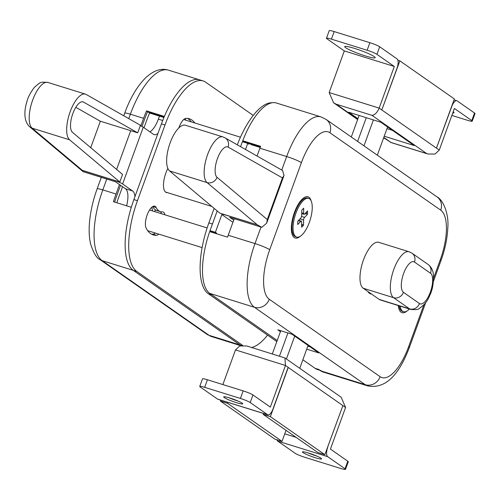 <?xml version="1.0" encoding="UTF-8"?>
<svg xmlns="http://www.w3.org/2000/svg" width="500" height="500" viewBox="0 0 500 500"><rect width="100%" height="100%" fill="white"/><g stroke="black" fill="none" stroke-linecap="round" stroke-linejoin="round"><path stroke-width="0.75" d="M280.431 331.669L277.762 329.8L292.044 334.244L318.756 352.906L306.719 349.156M320.656 370.825L365.288 384.719A54.719 21.119 -72.7 0 0 367.619 385.869L322.987 371.981A54.719 21.119 -72.7 0 1 320.656 370.825L318.65 369.425A60.8 23.462 107.3 0 0 321.244 370.712M276.819 341.587L208.231 293.675L211.8 294.788L277.225 340.487L209.8 293.387A54.719 21.119 -72.7 0 1 209.688 231.6L227.537 237.156A54.719 21.119 -72.7 0 1 228.219 235.25L234.231 218.719M257.056 156.025L259.9 148.206A54.719 21.119 -72.7 0 1 260.6 146.319L242.75 140.762A54.719 21.119 -72.7 0 1 276.337 102.994L320.969 116.888A54.719 21.119 -72.7 0 0 286.675 156.537L259.9 148.206M260.462 146.694L243.819 141.512L242.75 140.762M307.819 346.131L310.056 346.825L307.819 346.131M245.525 149.481L247.75 143.369L248.962 144.219A57.556 22.212 -72.7 0 1 249.375 143.244A57.556 22.212 107.3 0 0 249.35 143.3L251.375 144.719L260.175 147.456M260.438 146.75L249.35 143.3M211.069 232.025A57.556 22.212 -72.7 0 1 211.231 231.494L210.019 230.644L217.188 210.944L212.431 224.019L208.863 222.906L214.144 208.388M240.581 146.675L242.394 141.7L247.75 143.369M243.781 142.137A57.556 22.212 -72.7 0 1 244.019 141.575M216.425 233.694A57.556 22.212 -72.7 0 1 216.588 233.156L215.375 232.312L222.1 213.837M211.231 231.494L216.588 233.156M210.019 230.644L215.375 232.312M367.894 291.506A24.319 9.387 107.3 0 0 369.444 293.281A24.319 9.387 107.3 0 0 370.487 293.794L371.719 294.181M419.487 303.531A16.213 6.256 107.3 0 0 430.344 292.125A16.213 6.256 107.3 0 0 430.513 273.256L414.481 262.056A16.213 6.256 107.3 0 0 403.631 273.469A16.213 6.256 107.3 0 0 403.462 292.337L419.487 303.531A8.106 7.425 124.9 0 1 409.594 308.881A24.319 9.387 -72.7 0 0 410.631 309.394L380.281 299.95A24.319 9.387 -72.7 0 1 379.244 299.438L363.219 288.238A24.319 9.387 -72.7 0 1 362.981 261.331A24.319 9.387 -72.7 0 1 378.713 242.312L409.056 251.756A24.319 9.387 -72.7 0 0 393.331 270.775A24.319 9.387 -72.7 0 0 393.569 297.681L363.219 288.238M279.475 356.144L287.913 332.956L279.475 356.144M286.394 358.981L294.713 336.112M308.069 345.444L299.75 368.312M272.331 353.919L280.769 330.737M366.262 117.694L357.625 141.425L366.262 117.694M359.119 115.475L351.287 136.994M377.319 155.181L387.594 126.956M373.406 119.919L363.963 145.85M319.875 370.281L317.675 369.6A60.8 23.462 -72.7 0 1 315.081 368.319L302.856 359.775M208.231 293.675A60.8 23.462 -72.7 0 1 208.863 222.906M237.306 144.819A60.8 23.462 -72.7 0 1 272.231 102.75M210.156 230.738A60.8 23.462 107.3 0 0 209.875 231.656M242.913 140.881A60.8 23.462 107.3 0 0 242.55 141.75M399.081 305.8A20.269 7.819 107.3 0 0 399.837 308.637A20.269 7.819 107.3 0 0 402.406 311.381L403.481 311.719A20.269 7.819 107.3 0 0 409.356 309.044A20.269 7.819 107.3 0 0 409.387 309.006M400.15 306.131A20.269 7.819 107.3 0 0 403.481 311.719M308.675 198.375L307.606 198.038A20.269 7.819 107.3 0 0 303.925 198.844A20.269 7.819 107.3 0 0 301.731 200.712A20.269 7.819 107.3 0 0 292.987 233.994A20.269 7.819 107.3 0 0 295.556 236.744L296.631 237.075A20.269 7.819 107.3 0 0 302.506 234.406A20.269 7.819 107.3 0 0 311.675 213.625A20.269 7.819 107.3 0 0 308.675 198.375A20.269 7.819 107.3 0 0 302.8 201.044A20.269 7.819 107.3 0 0 293.631 221.825A20.269 7.819 107.3 0 0 296.631 237.075M301.644 224.25L303.538 225.225L301.619 227.237L301.663 222.069A2.025 0.781 107.3 0 0 301.306 221.144A2.025 0.781 107.3 0 0 300.719 221.406L297.744 224.537L297.775 221.2L300.75 218.075A2.025 0.781 107.3 0 0 301.725 215.4L301.769 210.225L303.688 208.212L303.644 213.381A2.025 0.781 107.3 0 0 304 214.306A2.025 0.781 107.3 0 0 304.587 214.037L307.556 210.912L307.531 214.25L304.556 217.375A2.025 0.781 107.3 0 0 303.581 220.05L299.944 218.919M303.538 225.225L303.581 220.05M306.475 212.056L306.456 213.919L307.531 214.25M301.737 213.806L302.444 213.825M304.744 213.875L306.456 213.919M302.462 224.887L301.631 225.769M257.269 224.788L207.075 182.6A24.319 9.387 -72.7 0 1 207.288 155.481A24.319 9.387 -72.7 0 1 222.869 136.9L185.375 125.231A24.319 9.387 107.3 0 0 169.794 143.812A24.319 9.387 107.3 0 0 169.581 170.931L219.781 213.119L257.269 224.788L227.05 215.45A8.106 0.912 -160 0 0 222.1 214.544A8.106 0.912 -160 0 0 222.581 215.094L232.594 222.087A18.238 7.037 -72.7 0 1 232.913 222.344M267.294 219.544L282.444 177.919L228.081 147.075A16.213 6.256 107.3 0 0 217.438 158.613A16.213 6.256 107.3 0 0 217.069 177.331L267.294 219.544L266.663 223.144L261.894 227.288A8.106 0.912 -160 0 1 260.069 226.762L229.719 217.312L233.725 220.113M228.081 147.075A8.106 7.45 119.6 0 0 224.944 137.8L282.556 170.519L284.031 175.419L266.663 223.144M261.894 227.288L257.394 224.894M282.444 177.919L284.031 175.419M106.769 179.05L102.819 189.906L116.031 194.019A60.8 23.462 107.3 0 0 113.45 201.713L131.306 207.269A60.8 23.462 107.3 0 0 133.25 270.338L240.1 344.981A60.8 23.462 107.3 0 0 241.069 345.581A60.8 23.462 -72.7 0 1 240.1 344.981L241.7 345.481M116.031 194.019L119.475 184.556M140.819 125.906L143.581 118.325L130.369 114.213L128.763 118.625M253.231 115.419L205.7 82.212A60.8 23.462 107.3 0 0 203.106 80.931A60.8 23.462 107.3 0 0 165 124.994L161.431 123.881A60.8 23.462 -72.7 0 1 199.531 79.819A60.8 23.462 107.3 0 0 164.363 116.438L146.512 110.881A60.8 23.462 107.3 0 0 143.581 118.325M144.65 119.069L141.962 126.456L144.65 119.069A57.556 22.212 107.3 0 1 147.594 111.631A57.556 22.212 107.3 0 0 144.65 119.069M120.544 185.3L117.1 194.762A57.556 22.212 107.3 0 0 114.65 202.081A57.556 22.212 107.3 0 1 117.1 194.762L120.544 185.3M146.512 110.881L147.594 111.631L164.206 116.806L147.594 111.631L149.619 113.05A51.475 19.863 107.3 0 0 146.65 120.469L144.012 127.725M122.544 186.7L119.1 196.163A51.475 19.863 107.3 0 0 116.888 202.781M163.919 117.5L149.619 113.05M164.956 214.819A12.163 4.694 107.3 0 0 163.575 212.244A12.163 4.694 107.3 0 0 163.056 211.988A12.163 4.694 107.3 0 0 162.394 211.906A36.481 14.075 -72.7 0 1 160.419 211.663A36.481 14.075 -72.7 0 1 156.175 207.562A12.163 4.694 107.3 0 0 155.275 206.45A12.163 4.694 107.3 0 0 154.756 206.194A12.163 4.694 107.3 0 0 147.438 214.219A12.163 4.694 107.3 0 0 146.119 228.05A60.8 23.462 107.3 0 0 153.194 234.887A60.8 23.462 107.3 0 0 156.488 235.294A12.163 4.694 107.3 0 0 158.812 234.131M151.469 234.144A60.8 23.462 107.3 0 0 152.919 234.181A12.163 4.694 107.3 0 0 155.244 233.019M161.388 213.706A12.163 4.694 107.3 0 0 160.581 211.713M191.269 121.888A60.8 23.462 107.3 0 0 188.356 118.95A60.8 23.462 107.3 0 0 187.488 118.406M194.838 122.994A60.8 23.462 107.3 0 0 191.925 120.062A60.8 23.462 107.3 0 0 189.325 118.781A60.8 23.462 107.3 0 0 186.031 118.375A12.163 4.694 107.3 0 0 178.844 127.912M167.869 168.45A16.419 6.338 107.3 0 0 165.681 192.162A16.419 6.338 107.3 0 0 166.381 192.506A16.419 6.338 107.3 0 0 167.387 192.606M165 124.994L137.45 200.688A60.8 23.462 107.3 0 0 136.825 271.45L242.681 345.4M251.65 347.481A60.8 23.462 107.3 0 0 267.55 335.112M161.431 123.881L133.881 199.575L137.45 200.688M136.825 271.45L133.25 270.338L240.1 344.981L209.037 335.312A60.8 23.462 107.3 0 0 211.637 336.594L240.725 345.65M101.319 177.356L97.131 188.863A9.325 1.05 -160 0 1 102.819 189.906A60.8 23.462 107.3 0 0 102.188 260.675L133.25 270.338A60.8 23.462 -72.7 0 1 133.881 199.575M160.419 211.663L156.85 210.556A36.481 14.075 -72.7 0 1 152.675 206.6M137.7 132.838L140.456 125.262L86.131 94.431A24.319 9.387 -72.7 0 0 85.406 94.119A24.319 9.387 -72.7 0 0 69.825 112.7A24.319 9.387 -72.7 0 0 69.612 139.819L119.806 182.006L122.562 174.431L72.469 132.325A16.213 6.256 -72.7 0 1 72.606 114.244A16.213 6.256 -72.7 0 1 82.994 101.862A16.213 6.256 -72.7 0 1 83.481 102.069L137.7 132.838L100.213 121.169L75.806 107.325M140.306 125.675A8.106 0.912 20 0 1 143.269 127.206L153.287 134.206A18.238 7.037 107.3 0 0 154.062 134.594A18.238 7.037 107.3 0 0 157.944 133.469M132.625 190.975L122.606 183.981A8.106 0.912 -160 0 0 112.794 179.894L82.444 170.444L83.094 171.644A8.106 0.912 -160 0 0 85.119 172.312L115.463 181.756L125.481 188.756L132.625 190.975A18.238 7.037 107.3 0 1 134.963 196.6M155.656 210.019A24.319 9.387 107.3 0 0 154.475 211.556M126.6 205.806A18.238 7.037 107.3 0 0 125.481 188.756M149.906 131.844A18.238 7.037 107.3 0 0 158.356 119.15A24.319 9.387 -72.7 0 1 159.544 116.137M82.469 170.387L119.806 182.006M100.363 121.219L90.731 147.675M29.762 126.862C23.525 121.375 24.106 110.219 26.944 101.506C27.875 97.481 30.312 92.812 34.244 87.5C40.862 81.875 39.688 81.831 47.912 82.45A24.319 9.387 107.3 0 0 32.337 101.031A24.319 9.387 107.3 0 0 32.125 128.15A8.106 7.381 130 0 1 29.762 126.862L83.094 171.644M151.619 207.419A14.188 5.475 -72.7 0 1 152.475 210.938M185.325 118.519A14.188 5.475 -72.7 0 1 185.538 120.1M224.3 397.581A10.131 1.137 20 0 1 223.706 396.894A10.131 1.137 20 0 1 231.725 398.625A10.131 1.137 20 0 1 242.156 403.137A10.131 1.137 20 0 1 242.75 403.825A10.131 1.137 20 0 1 234.731 402.094A10.131 1.137 20 0 1 224.3 397.581M320.956 458.181A10.131 1.137 -160 0 0 310.525 453.669A10.131 1.137 -160 0 0 302.506 451.938A10.131 1.137 -160 0 0 303.1 452.625A10.131 1.137 -160 0 0 313.531 457.144A10.131 1.137 -160 0 0 321.55 458.869A10.131 1.137 -160 0 0 320.956 458.181M217.581 399.113L267.569 414.669A8.106 3.131 107.3 0 0 267.919 414.837L217.931 399.281A8.106 3.131 -72.7 0 1 217.581 399.113L200.219 386.981A8.106 0.912 -160 0 1 199.744 386.431L202.5 378.862A8.106 0.912 20 0 1 207.444 379.769L243.15 390.881A8.106 0.912 20 0 1 252.963 394.969L250.206 402.537A8.106 0.912 -160 0 0 240.394 398.45L243.15 390.881M267.569 414.669L250.206 402.537M207.444 379.769L204.688 387.337L240.394 398.45M204.688 387.337A8.106 0.912 -160 0 0 199.744 386.431M327.606 447.169L342.906 405.588L324.869 454.694L270.375 416.625L288.281 367.425L285.475 365.469L235.494 349.913L239.706 345.944L246.844 345.988L284.906 357.944L285.475 365.469L270.325 407.1L252.963 394.969M345.037 468.781L327.675 456.65L277.688 441.094L295.05 453.225A8.106 0.912 -160 0 0 304.862 457.312L340.569 468.425A8.106 0.912 -160 0 0 345.513 469.331A8.106 0.912 -160 0 0 345.037 468.781L347.794 461.213L330.425 449.081L345.581 407.45L342.756 405.538M347.794 461.213A8.106 0.912 20 0 1 348.269 461.763L345.513 469.331M235.494 349.913L222.875 384.569M286.038 430.331L282.025 441.362L274.881 439.137L220.387 401.069L220.725 400.15M327.756 447.219A8.106 3.131 107.3 0 0 327.675 456.65M288.131 367.381L342.775 405.494M288.15 367.331L272.994 408.963A8.106 3.131 107.3 0 1 267.919 414.837M277.688 441.094A8.106 3.131 -72.7 0 1 276.856 439.75M282.025 441.362L227.531 403.294L220.387 401.069M227.531 403.294L227.862 402.375M270.375 416.625L263.231 414.406L317.725 452.469L324.869 454.694M263.231 414.406L263.569 413.488M284.906 357.944L341.156 397.238L345.581 407.45M307.919 452.837A10.131 1.137 -160 0 0 316.831 456.081M238.025 401.031A10.131 1.137 20 0 1 229.119 397.788M374.244 56.606A16.213 1.825 -160 0 0 358.413 49.681A16.213 1.825 -160 0 0 344.894 46.463A16.213 1.825 -160 0 0 345.681 47.719A16.213 1.825 -160 0 0 363.219 55.225A16.213 1.825 -160 0 0 375.169 57.481A16.213 1.825 -160 0 0 374.244 56.606M451.869 115.431L467.3 120.231A8.106 0.912 -160 0 0 472.244 121.137A8.106 0.912 -160 0 0 471.769 120.588L474.525 113.019L457.163 100.887A8.106 3.131 107.3 0 0 456.812 100.719A8.106 3.131 107.3 0 0 451.731 106.594L436.45 148.131L454.356 98.931L399.862 60.862L381.819 109.969L396.975 68.338A8.106 3.131 107.3 0 0 397.056 58.906L379.694 46.775L376.938 54.344A8.106 0.912 -160 0 0 367.125 50.256L331.425 39.144A8.106 0.912 -160 0 0 326.475 38.237A8.106 0.912 -160 0 0 326.956 38.788L344.319 50.919L394.3 66.475L376.938 54.344M326.475 38.237L329.231 30.669A8.106 0.912 20 0 1 334.175 31.575L331.425 39.144M367.125 50.256L369.881 42.688L334.175 31.575M369.881 42.688A8.106 0.912 20 0 1 379.694 46.775M471.769 120.588L454.406 108.456L439.25 150.087L435.037 154.056L427.9 154.012L426.688 153.569L371.925 115.319L336.219 104.206L333.587 102.762L329.162 92.55L344.319 50.919M453.2 111.769A16.213 1.825 20 0 1 453.969 112.525A16.213 1.825 20 0 1 452.75 113M474.525 113.019A8.106 0.912 20 0 1 475 113.569L472.244 121.137M329.162 92.55L379.15 108.106L394.3 66.475M386.975 128.65L392.463 130.356M384.225 136.219L414.212 145.55L380.825 122.225L348.694 112.225L357.95 118.694M397.887 60.25L399.862 60.862M381.819 109.969L379.15 108.106C377.206 112.65 374.794 115.05 371.925 115.319M383.781 137.431L390.981 142.463L383.669 137.744M407.025 310.994A21.612 8.338 -72.7 0 1 401.087 312.213A21.612 8.338 -72.7 0 1 398.312 305.562M300.175 236.356A21.612 8.338 -72.7 0 1 294.237 237.569A21.612 8.338 -72.7 0 1 294.462 212.419A21.612 8.338 -72.7 0 1 308.925 197.213A21.612 8.338 -72.7 0 1 311.188 200.981M433.638 278L440.3 259.706A42.562 16.425 107.3 0 0 440.737 210.169L329.881 132.725A42.562 16.425 107.3 0 0 301.394 162.669L269.713 249.719A42.562 16.425 107.3 0 0 269.275 299.256L380.131 376.694A12.163 11.137 124.9 0 1 365.288 384.719L254.431 307.275L209.8 293.387M228.219 235.25L254.994 243.588L261.012 227.044M281.756 170.05L286.675 156.537A12.163 1.369 20 0 1 301.394 162.669M380.131 376.694A42.562 16.425 107.3 0 0 408.619 346.75L423.881 304.819M269.275 299.256A12.163 11.137 124.9 0 1 254.431 307.275A54.719 21.119 -72.7 0 1 254.994 243.588A12.163 1.369 -160 0 1 269.713 249.719M440.737 210.169A12.163 11.137 124.9 0 0 436.994 196.869L326.138 119.425A12.163 11.137 124.9 0 1 329.881 132.725M436.994 196.869C442.975 199.675 449.056 213.738 447.819 227.619C447.356 238.263 445.087 249.237 441.012 260.531A12.163 1.369 -160 0 0 440.3 259.706M408.619 346.75A12.163 1.369 20 0 1 409.331 347.581L425.712 302.562M403.462 292.337A8.106 7.425 -55.1 0 1 393.569 297.681L409.594 308.881L379.244 299.438M430.513 273.256A8.106 7.425 -55.1 0 0 428.013 264.387L411.981 253.194A8.106 7.425 124.9 0 1 414.481 262.056M315.081 368.319L318.65 369.425M300.719 221.406L298.294 220.656M301.744 212.794L303.644 213.381M301.569 216.444L304.556 217.375M232.963 222.206L232.594 222.087M217.069 177.331A8.106 7.381 -50 0 1 207.075 182.6L169.581 170.931M102.188 260.675L209.037 335.312A9.325 8.537 124.9 0 1 206.869 334.25L100.019 259.613A9.325 8.537 124.9 0 0 102.188 260.675M168.469 70.156A60.8 23.462 107.3 0 0 130.369 114.213A9.325 1.05 20 0 0 124.681 113.169C130.412 97.5 137.644 85.481 146.369 77.106C154.144 70.275 161.513 67.962 168.469 70.156L203.106 80.931M156.175 207.562L152.819 206.519M156.488 235.294L152.919 234.181M143.269 127.206L122.606 183.981M158.356 119.15L162.706 120.506M82.319 170.338L32.125 128.15L69.612 139.819M116.606 169.425L130.712 130.662M82.481 101.756L83.481 102.069M284.762 433.837L296.106 437.369M381.956 110.062L436.45 148.131M336.219 104.206L357.75 119.244M390.981 142.463L426.688 153.569M436.581 148.225L439.25 150.087M326.138 119.425L320.969 116.888M367.619 385.869C388.663 390.012 401.275 368.6 409.331 347.581M433.469 281.256L441.012 260.531M302.981 199.45C295.95 203.894 289.275 225.281 292.556 232.956M398.875 305.738L399.837 308.637M411.981 253.194L409.056 251.756M410.631 309.394C415.625 309.875 418.456 309.594 419.113 308.55C424.288 305.144 427.831 300.763 429.738 295.4C432.413 290.369 433.656 283.475 433.462 274.725C432.994 270.225 431.181 266.781 428.013 264.387M301.737 213.606L304 214.306M301.306 221.144L298.625 220.306M224.944 137.8L222.869 136.9M222.331 213.912L222.1 214.544M123.731 115.775L124.681 113.169M97.131 188.863C93.306 199.431 90.831 209.887 89.706 220.231C88.756 229.075 89.038 236.912 90.544 243.731C93.462 252.938 96.619 258.225 100.019 259.613M206.869 334.25L211.637 336.594M47.912 82.45L85.406 94.119M202.113 247.606L147.688 230.669M207.125 227.944L149.537 210.019M240.469 137.2L183.713 119.531M165.494 192.019L211.831 206.438M456.812 100.719L454.019 99.85M357.631 119.562L333.587 102.762M427.9 154.012L390.456 142.363"/></g></svg>
